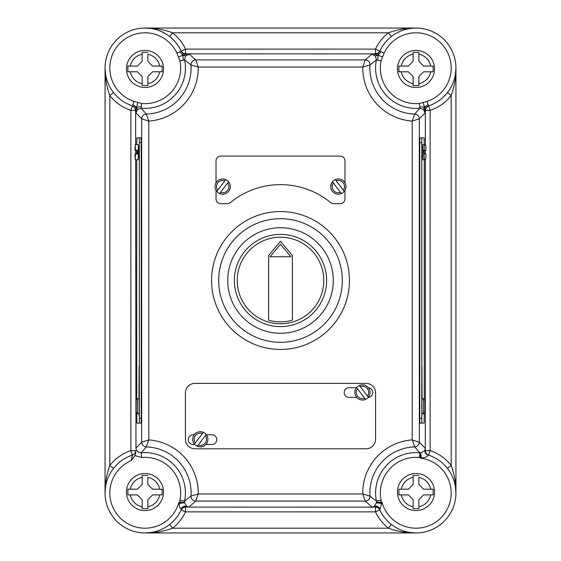 <?xml version="1.0" encoding="UTF-8"?>
<svg xmlns="http://www.w3.org/2000/svg" width="561" height="561" viewBox="0 0 561 561"><rect width="100%" height="100%" fill="white"/><g stroke="black" fill="none" stroke-linecap="round" stroke-linejoin="round"><path stroke-width="0.84" d="M179.941 500.146L184.597 501.099L191.02 496.036L198.236 493.968L195.761 501.099L188.91 507.081L184.8 506.513L185.53 507.081A4.754 4.754 -32.5 0 0 181.224 509.837A39.936 39.936 0 0 1 115.194 519.591A39.936 39.936 0 0 1 132.424 455.111L131.218 460.644A35.182 35.182 0 0 0 121.856 519.507A35.182 35.182 0 0 0 178.931 502.333L179.871 502.958A4.754 0.617 171.1 0 1 184.562 502.817L186.932 506.45L188.91 507.081L185.537 507.095A4.754 4.754 24.9 0 0 181.224 509.844L180.979 508.995C179.702 507.936 179.134 506.071 179.275 503.399L178.931 502.333L184.506 502.193L184.562 502.817L179.275 503.399A4.754 0.505 -36.6 0 1 179.871 502.958L179.941 500.146A35.659 35.659 0 0 0 141.624 457.517L134.921 455.581L131.218 460.644M428.569 455.111L428.211 455.237C427.279 457.005 424.943 457.881 421.22 457.86L419.376 457.517L419.824 452.783L414.705 446.914L412.195 439.908L419.326 442.166L425.308 448.365L425.308 450.602A4.754 4.754 -71.6 0 0 428.576 455.111L428.569 455.111A39.936 39.936 0 0 1 415.996 532.95A39.936 39.936 0 0 1 379.776 509.844L382.069 502.333A35.182 35.182 0 0 0 451.1 495.3A35.182 35.182 0 0 0 420.561 458.127L420.918 457.51A4.754 0.358 84.1 0 1 420.778 452.783C423.899 451.409 425.315 450.35 425.042 449.606L425.308 448.365L425.308 450.602A4.754 4.747 -125.8 0 0 428.569 455.111A39.936 39.936 0 0 1 415.996 532.95L145.004 532.95C154.352 533.062 163.539 531.477 172.564 528.196L169.632 524.451M179.941 60.854L184.597 59.901L185.572 55.946L183.026 55.23L179.969 51.773L176.911 53.162L179.941 60.854A35.659 35.659 0 0 1 141.624 103.483L133.925 101.38L132.894 104.577L136.611 107.165L134.78 107.621L135.972 112.943L137.529 109.43L136.611 107.165L135.825 111.646M379.776 51.156L378.023 53.162L371.747 54.2L375.428 55.946L376.403 59.901L381.059 60.854L384.089 53.162L379.776 51.156A39.936 39.936 0 0 1 415.996 28.05L409.67 28.555M362.469 400.035A7.609 7.609 0 0 1 356.579 387.616L365.548 399.39A7.609 7.609 0 0 0 368.36 397.244L359.391 385.477A7.609 7.609 0 0 0 356.579 387.616L357.476 388.794A6.178 6.178 0 0 0 364.657 398.212L365.548 399.39A7.609 7.609 0 0 1 362.469 400.035A7.609 7.609 0 0 0 365.548 399.39M200.319 446.9A7.609 7.609 0 0 1 197.241 446.247L206.21 434.48A7.609 7.609 0 0 0 203.398 432.335L194.429 444.109A7.609 7.609 0 0 0 197.241 446.247L198.138 445.076A6.178 6.178 0 0 0 205.312 435.652L206.21 434.48A7.609 7.609 0 0 1 200.319 446.9A7.609 7.609 0 0 0 206.21 434.48M423.008 398.843L424.796 400.33L424.796 412.09L424.796 400.33M137.515 398.843L136.092 400.33L136.099 412.244L135.958 406.206L136.092 412.09L137.627 413.576L136.204 412.09L136.204 400.33L137.515 398.843M136.099 400.175L135.958 406.206L136.099 400.175M137.992 413.576L139.093 413.815L139.247 411.984L139.093 366.13L138.932 398.605M138.048 413.815L137.627 413.576L137.627 398.843L137.992 398.843M136.898 150.236L136.898 154.037M135.446 150.236L137.354 150.236L137.354 154.037L134.998 154.037L135.222 159.745L138.174 159.745L138.322 146.428L138.174 144.528L135.222 144.528L134.998 150.236L135.446 150.236L135.222 144.528M135.222 159.745L135.446 154.037M138.322 157.837L139.051 157.837L139.226 152.136L139.051 146.428L138.322 146.428M222.675 194.183A7.609 7.609 0 0 1 219.596 193.531L228.565 181.757A7.609 7.609 0 0 0 225.753 179.618L216.784 191.385A7.609 7.609 0 0 0 219.596 193.531L220.487 192.353A6.178 6.178 0 0 0 227.668 182.935L228.565 181.757A7.609 7.609 0 0 1 222.675 194.183A7.609 7.609 0 0 0 228.565 181.757M335.247 179.618A7.609 7.609 0 0 1 344.216 191.385L335.247 179.618A7.609 7.609 0 0 0 332.435 181.757L341.404 193.531A7.609 7.609 0 0 0 344.216 191.385L343.325 190.214A6.178 6.178 0 0 0 336.144 180.789L335.247 179.618M216.02 190.256L216.02 198.938A4.754 4.754 0 0 0 220.775 203.692L227.345 203.692A4.754 4.754 0 0 0 230.368 202.605A78.919 78.919 0 0 1 330.632 202.605A4.754 4.754 0 0 0 333.655 203.692L340.225 203.692A4.754 4.754 0 0 0 344.98 198.938L344.98 190.256M145.004 473.519A18.541 18.541 0 0 1 163.546 492.06A18.541 18.541 0 0 1 145.004 510.608A18.541 18.541 0 0 1 126.463 492.06A18.541 18.541 0 0 1 145.004 473.519A18.541 18.541 0 0 0 126.463 492.06A18.541 18.541 0 0 0 145.004 510.608M147.859 475.462L142.15 475.462L142.15 484.459L137.396 489.213L127.894 489.213L127.894 494.914L137.396 494.914L142.15 499.669L142.15 508.666L147.859 508.666L147.859 499.669L152.613 494.914L162.115 494.914L162.115 489.213L152.613 489.213L147.859 484.459L147.859 477.362A14.979 14.979 0 0 1 159.703 489.213L162.115 489.522M145.004 50.392A18.541 18.541 0 0 1 163.546 68.94A18.541 18.541 0 0 1 145.004 87.481A18.541 18.541 0 0 1 126.463 68.94A18.541 18.541 0 0 1 145.004 50.392A18.541 18.541 0 0 0 126.463 68.94A18.541 18.541 0 0 0 145.004 87.481M147.859 52.334L142.15 52.334L142.15 61.331L137.396 66.086L127.894 66.086L127.894 71.787L137.396 71.787L142.15 76.541L142.15 85.538L147.859 85.538L147.859 76.541L152.613 71.787L162.115 71.787L162.115 66.086L152.613 66.086L147.859 61.331L147.859 54.235A14.979 14.979 0 0 1 159.703 66.086L162.115 66.394M415.996 473.519A18.541 18.541 0 0 1 434.537 492.06A18.541 18.541 0 0 1 415.996 510.608A18.541 18.541 0 0 1 397.454 492.06A18.541 18.541 0 0 1 415.996 473.519A18.541 18.541 0 0 0 397.454 492.06A18.541 18.541 0 0 0 415.996 510.608M418.85 475.462L413.141 475.462L413.141 484.459L408.387 489.213L398.885 489.213L398.885 494.914L408.387 494.914L413.141 499.669L413.141 508.666L418.85 508.666L418.85 499.669L423.604 494.914L433.106 494.914L433.106 489.213L423.604 489.213L418.85 484.459L418.85 477.362A14.979 14.979 0 0 1 430.701 489.213L433.106 489.213M415.996 50.392A18.541 18.541 0 0 1 434.537 68.94A18.541 18.541 0 0 1 415.996 87.481A18.541 18.541 0 0 1 397.454 68.94A18.541 18.541 0 0 1 415.996 50.392A18.541 18.541 0 0 0 397.454 68.94A18.541 18.541 0 0 0 415.996 87.481M433.106 66.086L430.701 66.086A14.979 14.979 0 0 0 418.85 54.235L418.85 52.334L413.141 52.334L413.141 61.331L408.387 66.086L398.885 66.086L398.885 71.787L408.387 71.787L413.141 76.541L413.141 85.538L418.85 85.538L418.85 76.541L423.604 71.787L433.106 71.787L433.106 66.086L423.604 66.086L418.85 61.331L418.85 52.334L418.233 52.334M280.5 323.76A43.26 43.26 0 0 0 323.76 280.5A43.26 43.26 0 0 0 280.5 237.24A43.26 43.26 0 0 0 237.24 280.5A43.26 43.26 0 0 0 280.5 323.76M342.308 280.5A61.808 61.808 0 0 1 280.5 342.308A61.808 61.808 0 0 1 218.692 280.5A61.808 61.808 0 0 1 280.5 218.692A61.808 61.808 0 0 1 342.308 280.5M333.269 280.5A52.769 52.769 0 0 1 280.5 333.269A52.769 52.769 0 0 1 227.731 280.5A52.769 52.769 0 0 1 280.5 227.731A52.769 52.769 0 0 1 333.269 280.5M234.386 280.5A46.114 46.114 0 0 1 280.5 234.386A46.114 46.114 0 0 1 326.614 280.5A46.114 46.114 0 0 1 280.5 326.614A46.114 46.114 0 0 1 234.386 280.5M191.02 64.964L184.597 59.901A40.413 40.413 0 0 1 141.176 108.217L146.295 114.086L148.805 121.092L141.674 118.834A4.754 4.747 -45.8 0 1 146.295 114.086A46.114 46.114 0 0 0 191.02 64.964A4.754 4.747 -46.9 0 1 195.761 59.901L198.236 67.032L191.02 64.964M419.719 106.779L419.824 108.217A40.413 40.413 0 0 1 376.403 59.901L369.98 64.964A46.114 46.114 0 0 0 414.705 114.086A4.754 4.747 45.8 0 1 419.326 118.834L412.195 121.092L414.705 114.086L419.824 108.217L423.471 109.43L424.389 107.165L428.106 104.577L427.075 101.38L419.376 103.483L419.719 106.779L424.389 107.165L423.267 102.593M425.953 154.037C425.434 160.698 426.711 157.957 424.347 159.745L423.646 150.236L424.123 150.236L424.102 154.037L425.596 154.037M424.347 159.745L422.826 159.745L422.826 144.528L424.347 144.528L424.123 150.236L425.596 150.236M423.008 413.576L421.907 413.815L421.676 406.206L421.907 398.605L422.952 398.605M424.796 412.09L423.373 413.576L424.908 412.09L424.901 400.175L423.373 398.843L423.373 413.576L422.952 413.815M185.537 507.095L375.484 507.137L376.2 506.513L372.09 507.081L374.068 506.45L376.438 502.817L376.403 501.099A40.413 40.413 0 0 1 419.824 452.783L420.778 452.783L421.22 457.86L420.561 458.127L420.42 452.804M376.2 506.513A4.754 3.17 61.1 0 0 374.068 506.45A4.754 4.172 -121.3 0 1 380.021 508.995A4.754 3.997 -147 0 0 376.2 506.513M205.887 444.473L211.946 444.473A4.853 4.853 0 0 0 216.791 439.628A4.853 4.853 0 0 0 211.946 434.775L206.441 434.775M194.197 434.775L193.117 434.775A4.853 4.853 0 0 0 188.265 439.628A4.853 4.853 0 0 0 193.117 444.473L194.751 444.473M366.074 448.8A9.509 9.509 0 0 0 375.582 439.291L375.582 392.889A9.509 9.509 0 0 0 366.074 383.38L194.926 383.38A9.509 9.509 0 0 0 185.418 392.889L185.418 439.291A9.509 9.509 0 0 0 194.926 448.8L366.074 448.8M356.508 387.707L349.054 387.707A4.853 4.853 0 0 0 344.209 392.56A4.853 4.853 0 0 0 349.054 397.405L356.719 397.405M368.233 397.391A4.853 4.853 0 0 0 368.458 387.742M292.386 255.528L280.5 241.265L268.614 255.528L268.614 320.121A41.36 41.36 0 0 0 292.386 320.121L292.386 255.528M136.758 413.345L136.898 423.127L139.198 423.127L139.338 418.373L139.338 142.627L139.198 137.873L136.898 137.873L136.758 144.528M136.758 150.236L136.758 154.037M136.758 159.745L136.758 399.074M138.974 413.815L139.093 415.519L139.247 411.984M135.636 159.745L135.972 448.057C136.323 451.156 138.055 452.734 141.176 452.783A40.413 40.413 0 0 1 184.597 501.099L184.506 502.193M139.198 423.127L141.099 423.127L141.239 418.373L141.239 142.627L141.099 137.873L139.198 137.873M344.98 182.893L344.98 160.867A4.754 4.754 0 0 0 340.225 156.112L220.775 156.112A4.754 4.754 0 0 0 216.02 160.867L216.02 182.893M424.242 413.345L424.102 423.127L419.901 423.127L419.761 418.373L419.761 142.627L419.901 137.873L424.102 137.873L424.242 144.528M425.175 111.646L426.22 107.621L424.389 107.165L425.028 112.943L419.326 118.834L419.326 442.166A4.754 4.747 -45.8 0 1 414.705 446.914A46.114 46.114 0 0 0 369.98 496.036L376.403 501.099L381.059 500.146L381.129 502.958L382.069 502.333L376.494 502.193M185.572 55.946L189.253 54.2L182.977 53.162L183.026 55.23L178.608 56.934M134.78 107.621L132.424 105.889A39.936 39.936 0 0 1 145.004 28.05C154.352 27.938 163.539 29.523 172.564 32.804L169.632 36.549C161.799 30.764 153.595 27.931 145.004 28.05L415.996 28.05A39.936 39.936 0 0 1 428.576 105.889L428.106 104.577M132.894 104.577L132.424 105.889A39.936 39.936 0 0 1 145.004 28.05A39.936 39.936 0 0 1 181.224 51.156L181.203 51.121A39.936 39.936 0 0 0 169.632 36.549A39.936 39.936 0 0 1 181.203 51.121L185.516 49.109L375.484 49.109A44.691 44.691 0 0 1 388.436 32.804C397.461 29.523 406.648 27.938 415.996 28.05A39.936 39.936 0 0 1 428.576 105.889L426.22 107.621M135.678 110.398L130.881 110.384L130.881 450.616A44.691 44.691 0 0 0 109.823 465.455C106.541 474.48 104.956 483.666 105.068 493.014L105.068 67.986C104.956 77.334 106.541 86.52 109.823 95.545L109.823 465.455L113.567 468.386M447.433 92.614L451.177 95.545A44.691 44.691 0 0 1 430.119 110.384L430.119 450.616A44.691 44.691 0 0 1 451.177 465.455L451.177 95.545C454.459 86.52 456.044 77.334 455.932 67.986L455.932 493.014C456.044 483.666 454.459 474.48 451.177 465.455L447.433 468.386M135.972 448.057L141.674 442.166L148.805 439.908L146.295 446.914L141.176 452.783L141.624 457.517M409.909 532.48L415.996 532.95C406.648 533.062 397.461 531.477 388.436 528.196L391.368 524.451M369.98 64.964L362.764 67.032L365.239 59.901A4.754 4.747 46.9 0 1 369.98 64.964M362.764 493.968L369.98 496.036A4.754 4.747 -46.9 0 1 365.239 501.099L362.764 493.968A53.246 53.246 0 0 1 412.195 439.908L412.195 121.092A53.246 53.246 0 0 1 362.764 67.032L198.236 67.032A53.246 53.246 0 0 1 148.805 121.092L148.805 439.908A53.246 53.246 0 0 1 198.236 493.968L362.764 493.968M413.759 52.334L413.141 52.334L413.141 54.235A14.979 14.979 0 0 0 401.297 66.086M418.85 85.538L418.85 83.638A14.979 14.979 0 0 0 430.701 71.787L433.106 71.787L433.106 71.177M398.885 71.478L401.297 71.787A14.979 14.979 0 0 0 413.141 83.638L413.141 85.538M413.141 475.462L413.141 477.362A14.979 14.979 0 0 0 401.297 489.213M418.233 508.666L418.85 508.666L418.85 506.765A14.979 14.979 0 0 0 430.701 494.914L433.106 494.914L433.106 494.304M398.885 494.606L401.297 494.914A14.979 14.979 0 0 0 413.141 506.765L413.141 508.666L413.759 508.666M398.962 489.213L398.885 489.823M142.15 52.334L142.15 54.235A14.979 14.979 0 0 0 130.299 66.086M147.859 85.538L147.859 83.638A14.979 14.979 0 0 0 159.703 71.787L162.115 71.787M127.894 71.787L130.299 71.787A14.979 14.979 0 0 0 142.15 83.638L142.15 85.461M127.971 66.086L127.894 66.696M142.767 475.462L142.15 475.462L142.15 477.362A14.979 14.979 0 0 0 130.299 489.213M147.241 508.666L147.859 508.666L147.859 506.765A14.979 14.979 0 0 0 159.703 494.914L162.115 494.914M127.894 494.914L130.299 494.914A14.979 14.979 0 0 0 142.15 506.765L142.15 508.589M127.971 489.213L127.894 489.823M217.675 190.214L216.784 191.385A7.609 7.609 0 0 1 225.753 179.618L224.856 180.789A6.178 6.178 0 0 0 217.675 190.214M340.513 192.353L341.404 193.531A7.609 7.609 0 0 1 332.435 181.757L333.332 182.935A6.178 6.178 0 0 0 340.513 192.353M139.254 400.687L139.093 398.605L138.048 398.605M421.802 423.127L421.802 137.873M424.242 150.236L424.242 154.037M424.242 159.745L424.242 399.067M422.026 413.815L421.907 415.519L421.753 411.984M421.746 400.687L421.907 366.13L422.068 398.605M422.678 157.837L421.949 157.837L421.774 152.136L421.949 146.428L422.678 146.428M424.572 150.236L425.953 150.236C425.434 143.574 426.711 146.316 424.347 144.528M290.928 256.742L280.5 244.231L270.072 256.742L290.928 256.742M195.326 442.931L194.429 444.109A7.609 7.609 0 0 1 203.398 432.335L202.5 433.513A6.178 6.178 0 0 0 195.326 442.931M360.288 386.648L359.391 385.477A7.609 7.609 0 0 1 368.36 397.244L367.469 396.073A6.178 6.178 0 0 0 360.288 386.648M423.471 109.43L425.028 112.943M378.023 53.162L377.974 55.23L373.633 54.052M375.428 55.946L377.974 55.23L377.819 60.16M382.392 56.934L377.974 55.23L381.031 51.773M391.368 36.549L388.436 32.804L172.564 32.804A44.691 44.691 0 0 1 185.516 49.109L185.537 53.905M183.181 60.16L183.026 55.23L187.367 54.052M137.529 109.43L141.176 108.217L141.281 106.779L136.611 107.165L137.733 102.593M141.624 103.483L141.281 106.779M113.567 92.614L109.823 95.545A44.691 44.691 0 0 0 130.881 110.384L132.389 105.875A4.754 4.754 -71.6 0 1 135.636 110.384L135.636 144.528M151.091 28.52L145.004 28.05A39.936 39.936 0 0 1 181.224 51.156L179.969 51.773M181.224 51.156L182.977 53.162M135.972 112.943L141.674 118.834L141.674 442.166A4.754 4.747 45.8 0 0 146.295 446.914A46.114 46.114 0 0 1 191.02 496.036A4.754 4.747 46.9 0 0 195.761 501.099L365.239 501.099L372.09 507.081L375.47 507.081A4.754 4.754 -147.5 0 1 379.776 509.837A4.754 4.754 155.1 0 0 375.463 507.095M186.932 506.45A4.754 3.17 -61.1 0 0 184.8 506.513A4.754 3.997 -33 0 0 180.979 508.995A4.754 4.172 -58.7 0 1 186.932 506.45M135.86 452.643L134.921 455.581M425.042 449.606A4.754 3.317 -161.6 0 0 425.084 450.932A4.754 4.411 -126 0 0 428.211 455.237A4.754 4.523 -156.9 0 1 425.042 449.606M376.438 502.817A4.754 0.617 -171.1 0 1 381.129 502.958A4.754 0.505 -143.4 0 1 381.725 503.399L376.438 502.817M135.678 450.602A4.754 4.754 -108.4 0 1 132.424 455.111A39.936 39.936 0 0 0 115.194 519.591A39.936 39.936 0 0 0 181.224 509.844M427.075 101.38A35.182 35.182 0 0 0 415.996 32.804A35.182 35.182 0 0 0 384.089 53.162M359.391 385.477A7.609 7.609 0 0 1 368.36 397.244M194.429 444.109A7.609 7.609 0 0 1 203.398 432.335M341.404 193.531A7.609 7.609 0 0 1 332.435 181.757M338.325 178.966A7.609 7.609 0 0 1 344.216 191.385M216.784 191.385A7.609 7.609 0 0 1 225.753 179.618M280.5 349.44A68.94 68.94 0 0 1 211.56 280.5A68.94 68.94 0 0 1 280.5 211.56A68.94 68.94 0 0 1 349.44 280.5A68.94 68.94 0 0 1 280.5 349.44M176.911 53.162A35.182 35.182 0 0 0 118.743 44.571A35.182 35.182 0 0 0 133.925 101.38M381.059 60.854A35.659 35.659 0 0 0 419.376 103.483M136.204 412.09L136.204 400.33M135.636 150.236L135.636 154.037M419.376 457.517A35.659 35.659 0 0 0 381.059 500.146M375.484 511.891L185.516 511.891A44.691 44.691 0 0 1 172.564 528.196L388.436 528.196A44.691 44.691 0 0 1 375.484 511.891L375.484 507.137A4.754 4.754 155 0 1 379.797 509.879L375.484 511.891M425.308 450.602L425.364 159.324M425.364 154.037L425.364 150.236M425.364 144.948L425.322 110.398M375.463 53.905L185.516 53.863A4.754 4.754 -25 0 1 181.203 51.121M189.253 54.2L195.761 59.901L365.239 59.901L371.747 54.2M375.484 53.863L375.484 49.109L379.797 51.121A4.754 4.754 25 0 1 375.484 53.863M430.119 110.384L425.364 110.384A4.754 4.754 71.6 0 1 428.611 105.875L430.119 110.384M425.364 450.616L430.119 450.616L428.611 455.125A4.754 4.754 -71.6 0 1 425.364 450.616M185.516 507.137L185.516 511.891L181.203 509.879A4.754 4.754 25 0 1 185.516 507.137M130.881 450.616L135.636 450.616A4.754 4.754 -108.4 0 1 132.389 455.125L130.881 450.616M139.338 142.627L141.239 142.627M139.338 418.373L141.239 418.373M421.662 142.627L419.761 142.627M421.662 418.373L419.761 418.373M409.909 28.52L415.996 28.05M455.932 67.986L455.462 74.073M105.538 74.073L105.068 67.986M455.462 486.927L455.932 493.014M105.068 493.014L105.538 486.927M151.091 532.48L145.004 532.95"/></g></svg>

